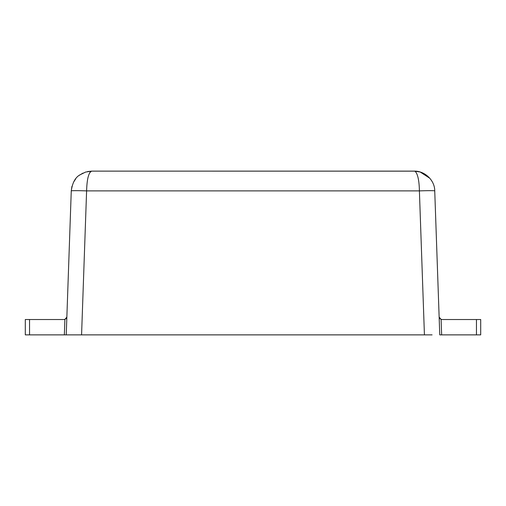 <?xml version="1.0" encoding="UTF-8"?>
<svg xmlns="http://www.w3.org/2000/svg" width="506" height="506" viewBox="0 0 506 506"><rect width="100%" height="100%" fill="white"/><g stroke="black" fill="none" stroke-linecap="round" stroke-linejoin="round"><path stroke-width="0.76" d="M29.544 334.871L29.544 319.52L25.3 319.52L25.3 334.871L432.092 334.871M73.908 334.871L67.602 334.871M439.031 313.891L434.736 190.888L439.765 334.871L480.7 334.871L480.7 319.52L476.456 319.52L476.456 334.871M439.765 334.871L439.442 325.662M66.235 334.871L71.264 190.888A15.351 0.538 2 0 1 86.602 190.888L81.574 334.871M29.544 319.52L64.3 319.52L66.28 318.584M66.375 318.457L66.855 317.053L64.894 319.45L64.357 334.871M71.264 190.888L71.264 190.888C72.434 182.736 75.343 177.385 79.973 174.836L85.59 172.072L91.725 171.129C88.67 172.344 86.962 178.928 86.602 190.888L419.398 190.888L424.426 334.871L81.58 334.871M439.303 321.569L439.145 317.053L439.632 318.47M429.796 178.257L420.17 171.996L414.275 171.129C415.42 170.864 419.132 174.368 419.398 190.888A15.351 0.538 -2 0 1 434.736 190.888L434.717 190.446M91.586 171.129L87.563 171.559M82.971 173.096L79.429 175.228M75.723 178.827L73.471 182.324M71.922 186.41L71.264 190.857M89.594 172.982L90.644 171.585M434.736 190.888L434.736 190.888C434.806 180.345 424.844 170.851 414.275 171.129L91.725 171.129L414.559 171.161M439.727 318.597L441.7 319.52L476.456 319.52M439.145 317.053L441.105 319.45L441.643 334.871"/></g></svg>
